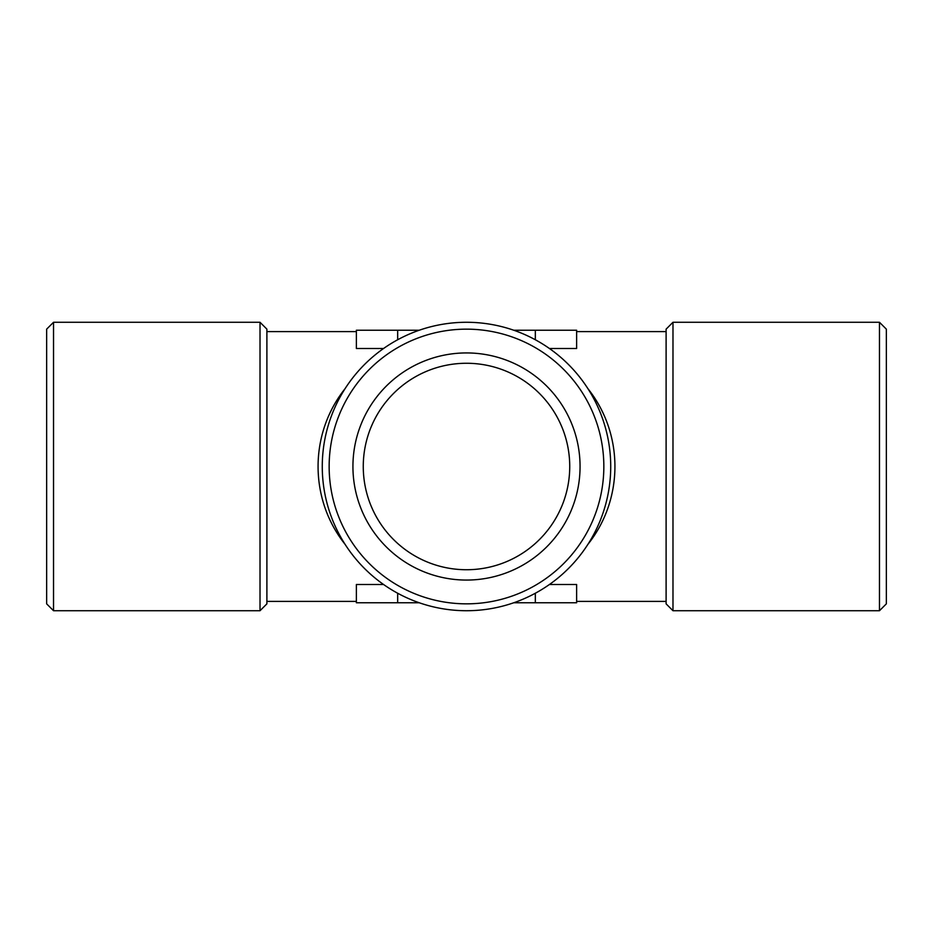 <?xml version="1.0" encoding="UTF-8"?>
<svg xmlns="http://www.w3.org/2000/svg" width="933" height="933" viewBox="0 0 933 933"><rect width="100%" height="100%" fill="white"/><g stroke="black" fill="none" stroke-linecap="round" stroke-linejoin="round"><path stroke-width="1.4" d="M549.432 348.499L576.629 348.499L576.629 330.224L535.332 330.224L535.332 339.752M535.332 330.224L513.721 330.224M419.279 330.224L397.668 330.224L397.668 339.752M383.568 348.499L356.371 348.499L356.371 330.224L397.668 330.224M383.568 584.501L356.371 584.501L356.371 602.776L419.279 602.776M345.093 388.641C309.068 433.868 309.068 499.132 345.093 544.359M356.371 331.6L266.896 331.6M666.104 331.6L576.629 331.6M587.907 544.359C623.932 499.132 623.932 433.868 587.907 388.641M535.332 593.248L535.332 602.776L576.629 602.776L576.629 584.501L549.432 584.501M535.332 602.776L513.721 602.776M397.668 593.248L397.668 602.776M672.985 610.73L666.104 603.849L666.104 329.151L672.985 322.27L672.985 610.73L879.469 610.73L879.469 322.27L672.985 322.27M266.896 329.151L266.896 603.849L260.015 610.73L260.015 322.27L266.896 329.151M53.531 610.73L46.65 603.849L46.65 329.151L53.531 322.27L53.531 610.73L260.015 610.73M53.531 322.27L260.015 322.27M322.27 466.5A144.23 144.23 0 0 1 538.609 341.595A144.23 144.23 0 0 1 538.609 591.405A144.23 144.23 0 0 1 322.27 466.5M329.151 466.5A137.349 137.349 0 0 1 535.169 347.554A137.349 137.349 0 0 1 535.169 585.446A137.349 137.349 0 0 1 329.151 466.5M352.931 466.5A113.569 113.569 0 0 1 523.285 368.15A113.569 113.569 0 0 1 523.285 564.85A113.569 113.569 0 0 1 352.931 466.5M879.469 610.73L886.35 603.849L886.35 329.151L879.469 322.27M466.5 569.736A103.236 103.236 0 0 1 363.264 466.5A103.236 103.236 0 0 1 466.5 363.264A103.236 103.236 0 0 1 569.736 466.5A103.236 103.236 0 0 1 466.5 569.736M666.104 601.4L576.629 601.4M356.371 601.4L266.896 601.4"/></g></svg>
